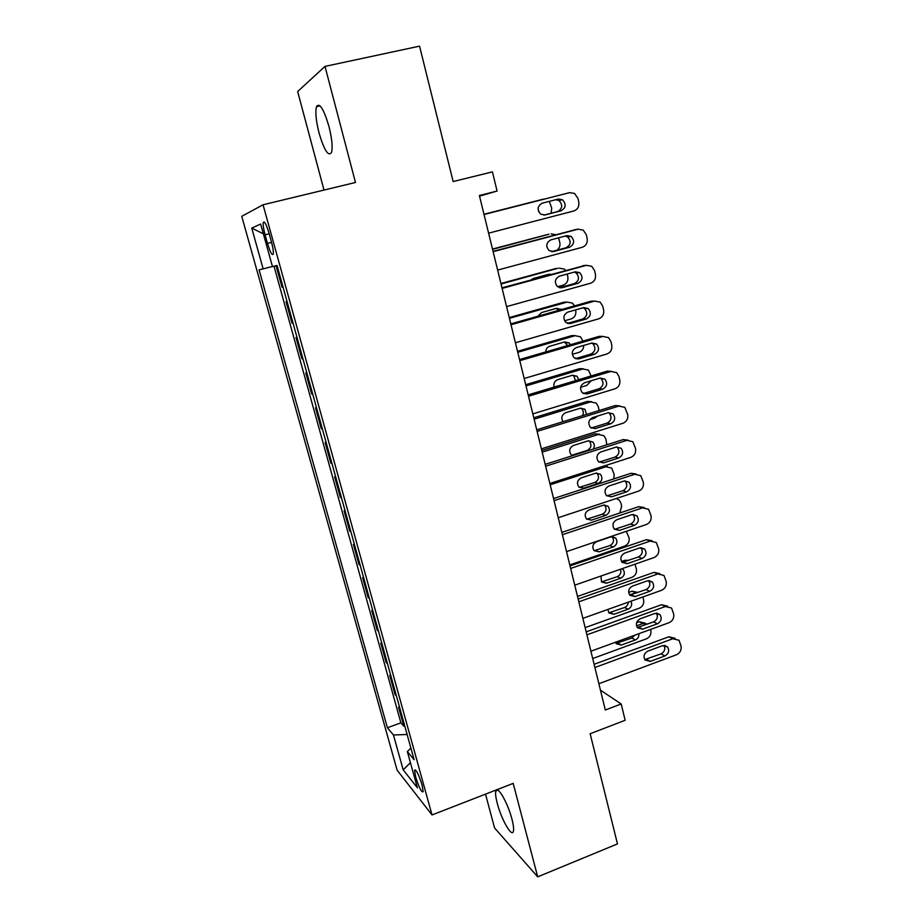 <?xml version="1.0" encoding="UTF-8"?>
<svg xmlns="http://www.w3.org/2000/svg" width="923" height="923" viewBox="0 0 923 923"><rect width="100%" height="100%" fill="white"/><g stroke="black" fill="none" stroke-linecap="round" stroke-linejoin="round"><path stroke-width="1.38" d="M511.942 819.116C507.812 802.802 497.162 784.469 495.824 790.999C495.236 793.284 495.72 797.414 497.289 803.402C501.293 819.209 511.884 837.888 513.384 831.381C513.961 829.154 513.476 825.058 511.942 819.116M328.923 126.289C323.673 108.822 319.531 102.28 316.485 106.664C315.147 112.098 316.012 120.913 319.081 133.12C324.238 150.368 328.38 156.841 331.484 152.549C332.822 147.311 331.968 138.554 328.923 126.289M422.042 784.931C418.546 774.062 416.054 769.171 414.565 770.267L415.696 777.085C419.146 787.861 421.638 792.742 423.161 791.703L422.042 784.931M485.51 794.138L494.555 827.943L537.705 876.85L617.475 843.91L590.143 733.75L625.148 720.286L621.191 703.984L600.435 690.139M241.745 216.317L397.109 770.151L432.022 814.951L263.055 204.779L241.745 216.317M263.055 204.779L355.47 182.477L325 66.398L297.656 91.527L324.008 190.069M325 66.398L419.561 46.15L453.158 181.554L492.444 171.874L497.082 191.049L479.383 195.503L605.303 710.018L621.191 703.984M276.058 265.709L282.057 287.295L283.026 287.041M287.076 301.625L286.049 301.706L292.026 323.223L292.995 322.958M297.044 337.553L295.983 337.483L301.89 358.77L302.848 358.505M306.898 373.111L305.801 372.892L311.651 393.948L312.609 393.671M316.658 408.278L315.528 407.908L321.308 428.745L322.254 428.468M326.304 443.075L325.138 442.567L330.861 463.184L331.807 462.896M335.857 477.514L334.657 476.856L340.322 497.266L341.256 496.978M345.306 511.584L344.071 510.8L349.679 530.99L350.602 530.69M354.651 545.308L353.394 544.385L358.943 564.368L359.855 564.068M363.916 578.675L362.612 577.625L368.104 597.4L369.015 597.089M373.065 611.707L371.75 610.518L377.172 630.097L378.084 629.786M382.134 644.392L380.784 643.077L386.16 662.46L387.06 662.149M391.11 676.744L389.725 675.313L395.044 694.5L395.944 694.177M265.086 234.788L267.462 243.36C270.277 252.533 272.216 256.052 273.3 253.917C273.566 251.541 272.954 247.549 271.454 241.941L269.031 233.207C266.216 224.001 264.266 220.482 263.217 222.651C262.951 225.097 263.574 229.135 265.086 234.788L269.193 233.773M410.897 748.103L407.343 751.599L414.115 759.71L277.05 265.466L272.47 266.585L260.644 224.035L251.748 228.108L263.147 268.858L259.098 269.839L387.406 727.762L393.44 734.985L407.124 734.489M407.343 751.599L417.404 787.792L403.201 769.886L393.44 734.985M283.061 287.145L282.057 287.295M274.016 266.205L400.882 722.836L403.847 726.216L404.736 725.882M399.994 708.772L398.574 707.226L403.847 726.216M396.452 696L395.044 694.5M387.533 663.845L386.16 662.46M378.522 631.355L377.172 630.097M369.419 598.531L368.104 597.4M360.224 565.372L358.943 564.368M350.925 531.856L349.679 530.99M341.533 497.993L340.322 497.266M332.049 463.784L330.861 463.184M322.462 429.195L321.308 428.745M312.77 394.248L311.651 393.948M302.975 358.932L301.89 358.77M293.064 323.235L292.026 323.223M537.705 876.85L513.176 783.385L432.022 814.951M479.533 196.138L497.082 191.049M272.447 266.493L263.147 268.858M400.882 722.836L387.406 727.762M263.355 233.796L251.748 228.108M403.201 769.886L410.423 762.698M569.583 192.653L484.033 214.517L569.583 192.653L574.544 193.449L577.925 198.283L578.767 201.941C579.39 206.475 577.74 209.486 573.829 210.975L488.602 233.161M558.346 199.045L562.419 199.726C566.445 204.156 565.995 207.848 561.08 210.79L545.008 214.967L540.705 214.171C536.84 209.694 537.348 206.025 542.228 203.187L558.346 199.045M555.669 199.737L558.98 200.545C562.972 204.941 562.534 208.61 557.654 211.529L543.797 215.128M483.987 214.321L542.92 199.241L483.975 214.286M538.72 211.852L538.097 208.16M551.1 213.236L551.712 208.033L549.289 201.364M544.489 199.045L542.92 199.241M493.124 251.679L578.04 229.181L583.198 230.081L586.301 234.684L587.143 238.307C587.755 242.795 586.117 245.783 582.228 247.295L497.635 270.093M575.571 229.608L493.055 251.379M566.872 235.619L571.118 236.392C574.891 240.776 574.383 244.399 569.583 247.237L553.627 251.529L549.162 250.641C545.539 246.21 546.104 242.622 550.881 239.876L566.872 235.619M565.245 236.057L567.633 236.957C571.383 241.318 570.887 244.907 566.111 247.733L551.55 251.644M502.124 288.414L586.405 265.316L591.747 266.309L594.597 270.693L595.427 274.269C596.027 278.723 594.4 281.711 590.547 283.246L506.577 306.621M584.836 265.478L501.974 287.838M575.317 271.8L579.702 272.654C583.255 276.992 582.678 280.546 577.994 283.303L562.153 287.699L557.561 286.73C554.146 282.357 554.781 278.838 559.442 276.162L575.317 271.8M574.279 272.089L576.183 272.977C579.713 277.292 579.148 280.811 574.487 283.557L559.5 287.711M511.007 324.746L594.677 301.071L600.181 302.144L602.811 306.321L603.619 309.863C604.219 314.27 602.604 317.247 598.773 318.804L515.415 342.756M593.974 301.094L591.078 301.198L510.8 323.892M583.671 307.601L588.17 308.524C591.516 312.805 590.905 316.301 586.324 318.977L570.587 323.488L565.88 322.45C562.672 318.135 563.342 314.674 567.899 312.078L583.671 307.601M583.082 307.763L584.617 308.605C587.939 312.862 587.328 316.324 582.771 318.989L567.472 323.373M519.811 360.674L602.857 336.445L608.499 337.599L610.934 341.579L611.741 345.087C612.33 349.448 610.726 352.413 606.919 353.994L524.172 378.499M602.915 336.422L599.223 336.341L519.534 359.578M591.931 343.021L596.546 344.002C599.696 348.236 599.039 351.663 594.55 354.27L578.94 358.885L574.129 357.789C571.106 353.532 571.822 350.14 576.275 347.602L591.931 343.021M591.701 343.091L592.947 343.852C596.085 348.063 595.427 351.467 590.974 354.063L575.444 358.643L578.94 358.885M492.559 249.348L548.92 234.246M492.49 249.072L547.904 234.419M546.831 246.81L546.843 244.387M557.031 250.179C559.465 248.275 560.388 245.726 559.799 242.518L558.588 237.822M556.004 234.696L551.077 233.877M567.195 274.039L567.807 276.658C568.395 280.869 566.849 283.707 563.157 285.172L557.55 286.718M501.039 284.019L557.861 268.293M500.912 283.499L555.946 268.489M548.897 274.985L547.708 274.558M551.216 274.35L548.574 274.316L533.402 278.469L531.083 279.865M565.637 270.393L564.265 269.089L559.153 268.155M575.606 309.886L575.733 310.451C576.321 314.628 574.775 317.454 571.118 318.931L564.553 320.812M509.438 318.331L567.149 302.098L563.907 302.213L566.676 302.109M509.254 317.581L563.907 302.213M558.784 310.336L556.188 308.42M561.426 309.586L556.638 308.294L541.582 312.551L537.936 316.231M574.544 305.871L572.422 303.113L567.149 302.098M583.774 345.41C583.648 348.906 582.055 351.225 578.986 352.367L572.283 354.34M517.757 352.298L575.064 335.695L571.787 335.603L575.214 335.649M517.515 351.317L571.787 335.603M567.564 345.571L564.507 341.971M570.46 344.729L569.041 342.871L564.622 341.937L549.658 346.287C547.166 347.21 545.874 349.09 545.781 351.928M582.921 341.095L580.463 336.791L575.064 335.695M528.51 396.232L610.957 371.438L616.714 372.673L618.964 376.469L619.76 379.93C620.348 384.245 618.745 387.21 614.972 388.802L532.825 413.873M611.384 371.334L607.288 371.115L528.175 394.882M600.1 378.061L604.807 379.111C607.795 383.287 607.092 386.645 602.696 389.206L587.201 393.925L582.309 392.771C579.448 388.571 580.198 385.237 584.571 382.745L600.1 378.061M600.181 378.038L601.173 378.73C604.15 382.883 603.457 386.229 599.085 388.756L583.359 393.533M591.262 380.738L586.786 385.456L580.625 387.325M525.983 385.918L582.898 368.958L579.586 368.658L583.405 368.819M525.683 384.706L579.586 368.658M575.537 380.657L573.748 375.892L572.698 375.188M578.813 379.665L577.025 376.226L572.525 375.234L557.665 379.676C554.492 381.072 553.315 383.541 554.146 387.072M591.101 375.984L588.413 370.123L582.898 368.958M537.117 431.41L618.964 406.074L624.825 407.366L627.709 414.415C628.286 418.696 626.694 421.638 622.944 423.265L541.386 448.855M619.748 405.889L615.272 405.532L536.725 429.806M608.188 412.743L612.976 413.827C615.803 417.957 615.064 421.269 610.761 423.761L595.37 428.584L590.42 427.384C587.697 423.253 588.482 419.965 592.762 417.531L608.188 412.743M608.534 412.65L609.307 413.239C612.122 417.323 611.395 420.611 607.115 423.103L591.228 428.03M597.677 416.008L594.504 418.223L589.878 419.665M534.129 419.204L590.651 401.886L587.305 401.39L591.505 401.69M533.782 417.773L587.305 401.39M582.54 415.65C583.798 413.043 583.498 410.723 581.617 408.704L580.786 408.093M586.532 414.415L584.928 409.247L580.348 408.208L565.591 412.743C561.715 414.808 560.849 417.784 562.984 421.684M599.165 410.504L598.277 406.558L596.258 403.12L590.651 401.886M545.631 466.207L626.902 440.352L632.843 441.702L635.566 448.543C636.132 452.778 634.562 455.72 630.836 457.358L549.854 483.479M627.998 440.109L623.163 439.59L545.181 464.361M616.195 447.067L621.041 448.197C623.729 452.258 622.967 455.512 618.745 457.97L603.457 462.885L598.45 461.65C595.866 457.577 596.673 454.335 600.885 451.947L616.195 447.067M616.783 446.917L617.337 447.378C620.025 451.405 619.264 454.647 615.053 457.093L599.027 462.158M542.193 452.155L598.335 434.491L594.954 433.798L599.489 434.248M541.789 450.505L594.954 433.798M571.787 455.247L587.224 450.436C591.251 448.116 591.966 445.036 589.393 441.194L588.77 440.698M593.374 449.051C594.816 446.444 594.608 444.067 592.739 441.932L588.089 440.859L573.437 445.474C569.422 447.747 568.66 450.816 571.141 454.693L572.525 455.674M606.792 444.794L605.903 439.06L604.023 435.771L598.335 434.491M554.065 500.647L634.747 474.272L640.758 475.668L643.354 482.325C643.908 486.513 642.339 489.444 638.647 491.105L558.242 517.722M636.132 473.995L630.986 473.291L553.546 498.558M624.121 481.021L629.013 482.187C631.574 486.19 630.778 489.398 626.636 491.821L611.464 496.828L606.399 495.559C603.954 491.544 604.784 488.359 608.915 486.006L624.121 481.021M624.929 480.837L625.286 481.16C627.836 485.14 627.052 488.325 622.921 490.724L606.792 495.928M550.177 484.771L605.938 466.773L603.561 466.161M579.286 487.39L594.85 482.464C598.796 480.191 599.535 477.156 597.089 473.361L596.65 472.98M605.107 465.654L607.369 466.496M595.762 473.176L581.213 477.883C577.267 480.122 576.471 483.144 578.836 486.975L583.682 488.186L598.208 483.456C602.177 481.16 602.927 478.114 600.458 474.295L595.762 473.176M613.807 478.899L614.199 474.445L611.695 468.111L605.938 466.773M562.395 534.717L642.512 507.846L648.592 509.277L651.05 515.749C651.603 519.903 650.046 522.822 646.365 524.506L566.537 551.619M644.15 507.535L638.728 506.658L561.83 532.409M631.955 514.63L636.893 515.83C639.339 519.776 638.52 522.937 634.447 525.314L619.379 530.425L614.291 529.133C611.949 525.175 612.803 522.037 616.852 519.718L631.955 514.63M632.959 514.411L633.132 514.584C635.566 518.507 634.759 521.657 630.709 524.022L614.487 529.341M570.656 568.441L650.207 541.074L656.322 542.528L658.676 548.839C659.218 552.958 657.672 555.865 654.015 557.561L574.741 585.17M652.065 540.74L646.377 539.678L570.033 565.891M639.72 547.904L644.692 549.116C647.023 553.004 646.192 556.131 642.177 558.473L627.225 563.676L622.09 562.361C619.864 558.461 620.741 555.369 624.721 553.073L639.72 547.904M640.885 547.651L640.908 547.674C643.227 551.539 642.396 554.642 638.404 556.973L622.137 562.407M578.813 601.808L657.811 573.968L663.972 575.444L666.21 581.594C666.752 585.667 665.218 588.562 661.595 590.282L582.875 618.364M659.864 573.61L653.957 572.375L578.144 599.039M647.392 580.832L652.399 582.067C654.638 585.897 653.772 588.978 649.838 591.297L634.978 596.581L629.832 595.254C627.698 591.412 628.586 588.355 632.509 586.093L647.392 580.832M648.707 580.555C650.773 584.351 649.884 587.363 646.031 589.589L629.728 595.127M586.901 634.828L665.345 606.526L671.54 608.026L673.686 614.014C674.217 618.052 672.682 620.937 669.083 622.679L590.916 651.211M667.571 606.157L661.468 604.727L586.174 631.851M654.995 613.426L660.026 614.672C662.16 618.445 661.295 621.491 657.418 623.786L642.662 629.151L637.493 627.813C635.439 624.029 636.351 621.017 640.204 618.768L654.995 613.426M656.426 613.126C658.226 616.852 657.28 619.771 653.588 621.883L637.262 627.513M586.74 519.211L602.384 514.18C606.261 511.942 607.034 508.942 604.692 505.204L604.438 504.962M603.365 505.181L588.909 509.981C585.02 512.173 584.213 515.161 586.463 518.934L591.355 520.18L605.776 515.357C609.676 513.096 610.449 510.096 608.095 506.323L603.365 505.181M619.748 513.015L621.664 506.289L620.925 503.116L619.287 500.116L616.241 498.524M626.279 531.325L629.059 537.821C629.601 541.743 628.113 544.512 624.617 546.116L569.791 564.922M594.147 550.719L609.861 545.585C613.668 543.382 614.464 540.428 612.226 536.736L612.122 536.632M610.876 536.874L596.523 541.755C592.704 543.924 591.874 546.866 594.031 550.593L598.946 551.862L613.276 546.947C617.106 544.72 617.902 541.755 615.653 538.051L610.876 536.874M634.966 564.195L636.385 569.041C636.916 572.929 635.439 575.687 631.967 577.313L577.51 596.431M621.467 561.472L624.813 560.307L628.667 560.342M601.496 581.917L617.256 576.69C620.394 575.11 621.479 572.629 620.487 569.237M600.954 576.044L601.519 581.94L606.457 583.221L620.694 578.236C624.467 576.044 625.286 573.114 623.14 569.456L622.183 568.649M642.927 596.939L643.643 599.973C644.162 603.827 642.696 606.573 639.247 608.211L585.136 627.64M629.59 594.943L635.612 592.797L632.105 591.182L637.874 592.474M628.644 592.404L632.105 591.182M608.811 612.814L624.583 607.496C626.844 606.515 628.067 604.75 628.228 602.188M607.842 609.457L608.949 612.987L613.91 614.291L628.055 609.226C631.447 607.38 632.428 604.703 631.009 601.196M637.92 592.474L635.612 592.797M594.897 667.514L672.809 638.751L679.016 640.262L681.07 646.1C681.601 650.115 680.078 652.988 676.501 654.742L598.865 683.735M675.082 638.278L668.898 636.766L594.112 664.318M662.518 645.685L667.571 646.942C669.613 650.669 668.737 653.669 664.918 655.941L650.265 661.399L645.085 660.06C643.112 656.322 644.035 653.346 647.842 651.119L662.518 645.685M664.041 645.385C665.61 649.019 664.618 651.846 661.053 653.853L644.75 659.576M650.553 629.44L650.819 630.594C651.338 634.424 649.884 637.158 646.458 638.82L592.704 658.537M636.512 625.852L642.858 623.556L639.316 621.756L645.258 623.21M636.582 622.748L639.316 621.756M616.068 643.412L631.84 638.012L634.897 635.162M615.503 642.235L616.31 643.746L621.283 645.05L635.336 639.916C637.943 638.693 639.131 636.616 638.912 633.686M647.692 624.029L642.858 623.556M271.57 242.334L267.462 243.36M561.08 210.79L557.654 211.529M574.51 229.792L578.04 229.181M569.583 247.237L566.111 247.733M553.627 251.529L552.369 251.702M582.84 265.686L586.405 265.316M577.994 283.303L574.487 283.557M562.153 287.699L560.088 287.838M591.078 301.198L594.677 301.071M586.324 318.977L582.771 318.989M570.587 323.488L567.772 323.477M599.223 336.341L602.857 336.445M594.55 354.27L590.974 354.063M607.288 371.115L610.957 371.438M602.696 389.206L599.085 388.756M587.201 393.925L583.671 393.44M615.272 405.532L618.964 406.074M610.761 423.761L607.115 423.103M595.37 428.584L591.805 427.891M623.163 439.59L626.902 440.352M618.745 457.97L615.053 457.093M603.457 462.885L599.858 461.973M587.224 450.436L588.251 450.678M572.687 455.051L573.691 455.304M630.986 473.291L634.747 474.272M626.636 491.821L622.921 490.724M611.464 496.828L607.83 495.697M594.85 482.464L598.208 483.456M580.394 487.171L583.682 488.186M638.728 506.658L642.512 507.846M634.447 525.314L630.709 524.022M619.379 530.425L615.722 529.087M646.377 539.678L650.207 541.074M642.177 558.473L638.404 556.973M627.225 563.676L623.533 562.13M653.957 572.375L657.811 573.968M649.838 591.297L646.031 589.589M634.978 596.581L631.251 594.839M661.468 604.727L665.345 606.526M657.418 623.786L653.588 621.883M642.662 629.151L638.912 627.213M602.384 514.18L605.776 515.357M588.032 518.968L591.355 520.18M609.861 545.585L613.276 546.947M595.6 550.454L598.946 551.862M626.625 561.057L624.813 560.307M617.256 576.69L620.694 578.236M603.088 581.652L606.457 583.221M624.583 607.496L628.055 609.226M610.507 612.537L613.91 614.291M668.898 636.766L672.809 638.751M664.918 655.941L661.053 653.853M650.265 661.399L646.481 659.264M631.84 638.012L635.336 639.916M617.856 643.123L621.283 645.05M497.993 790.146L495.824 790.999M320.085 105.868L316.485 106.664M415.512 769.909L414.565 770.267M264.613 222.305L263.217 222.651M562.419 199.726L558.98 200.545M571.118 236.392L567.633 236.957M579.702 272.654L576.183 272.977M588.17 308.524L584.617 308.605M596.546 344.002L592.947 343.852M557.746 309.251L560.953 309.17M565.787 342.745L569.041 342.871M604.807 379.111L601.173 378.73M573.748 375.892L577.025 376.226M612.976 413.827L609.307 413.239M581.617 408.704L584.928 409.247M621.041 448.197L617.337 447.378M589.393 441.194L592.739 441.932M629.013 482.187L625.286 481.16M597.089 473.361L600.458 474.295M636.893 515.83L633.132 514.584M644.692 549.116L640.908 547.674M652.399 582.067L648.881 580.544M660.026 614.672L656.807 613.126M604.692 505.204L608.095 506.323M612.226 536.736L615.653 538.051M621.675 568.822L623.14 569.456M667.571 646.942L664.629 645.396"/></g></svg>
